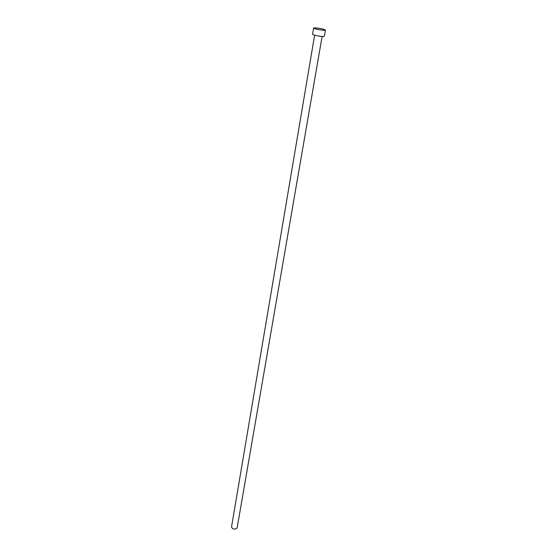 <?xml version="1.0" encoding="UTF-8"?>
<svg xmlns="http://www.w3.org/2000/svg" width="557" height="557" viewBox="0 0 557 557"><rect width="100%" height="100%" fill="white"/><g stroke="black" fill="none" stroke-linecap="round" stroke-linejoin="round"><path stroke-width="0.84" d="M322.106 36.49L237.178 527.702L236.321 528.788C233.655 529.477 232.067 528.795 231.566 526.741L314.621 35.216M325.448 30.085L324.362 36.302L322.914 36.532C317.629 36.073 314.176 35.321 312.554 34.283L313.598 28.059L315.088 27.857C320.372 28.351 323.826 29.089 325.448 30.085L324 30.287C318.695 29.799 315.234 29.055 313.598 28.059"/></g></svg>
